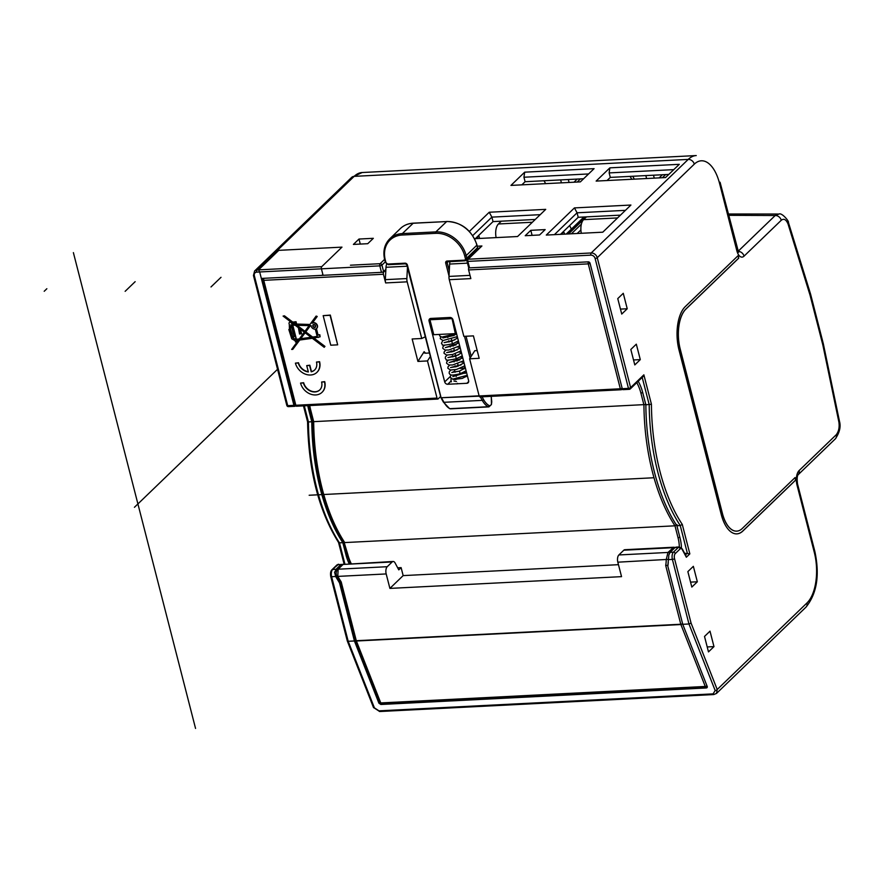 <?xml version="1.0" encoding="UTF-8"?>
<svg xmlns="http://www.w3.org/2000/svg" width="884" height="884" viewBox="0 0 884 884"><rect width="100%" height="100%" fill="white"/><g stroke="black" fill="none" stroke-linecap="round" stroke-linejoin="round"><path stroke-width="1.33" d="M321.4 268.824A1.646 0.552 -14.4 0 0 321.422 268.824L323.08 275.311L381.468 272.349A1.646 0.552 165.6 0 0 383.601 271.598L385.877 269.41L383.601 271.598L381.943 265.112L385.225 261.94L381.943 265.112A1.646 1.326 46 0 0 380.12 263.697A1.646 0.796 -92.9 0 0 379.811 265.863A1.646 0.796 -92.9 0 1 380.12 263.697L350.451 265.2L380.12 263.697A1.646 1.326 46 0 1 381.943 265.112A1.646 0.552 -14.4 0 1 379.811 265.863L321.422 268.824A1.646 0.796 -92.9 0 1 321.732 266.659L257.122 269.94A1.646 0.796 87.1 0 0 256.924 270.217L256.205 272.195L259.675 271.963L293.93 405.347L261.344 278.438L381.468 272.349L379.811 265.863A1.646 0.552 -14.4 0 0 381.943 265.112L383.601 271.598A1.646 0.552 165.6 0 1 381.468 272.349L379.811 265.863L256.194 272.139L256.924 270.217A1.646 0.796 87.1 0 1 257.122 269.94A5.47 4.42 -134 0 0 254.603 270.979A5.47 4.42 -134 0 1 257.122 269.94L354.152 176.358A5.47 4.42 -134 0 0 351.633 177.408A5.47 4.42 -134 0 1 354.152 176.358A43.791 21.161 -92.9 0 1 362.186 172.524L696.249 155.562A43.791 21.161 87.1 0 0 688.227 159.407L591.186 252.979A5.47 4.42 -134 0 1 597.252 257.719A1.646 0.552 -14.4 0 1 595.12 258.471A3.834 3.094 -134 0 0 590.877 255.144A1.646 0.796 -92.9 0 1 591.186 252.979L468.188 259.222A1.646 1.326 -134 0 0 467.426 259.531A1.646 1.326 -134 0 1 468.188 259.222L481.913 245.984L477.294 246.216L481.913 245.984L468.188 259.222A1.646 0.796 87.1 0 0 467.868 261.388L469.537 267.874L588.236 261.852A1.646 1.326 46 0 1 590.048 263.277L622.248 388.684L628.469 388.374L595.12 258.471A3.834 3.094 -134 0 0 590.877 255.144L467.868 261.388L469.537 267.874L588.236 261.852A1.646 1.326 46 0 1 590.048 263.277L622.248 388.684A1.646 0.796 -92.9 0 0 623.032 389.656A1.646 0.796 -92.9 0 0 623.331 389.512A1.646 0.796 -92.9 0 1 623.032 389.656A1.646 0.796 -92.9 0 1 622.248 388.684L628.469 388.374L595.12 258.471A1.646 0.552 -14.4 0 0 597.252 257.719L630.612 387.623L643.872 374.838L630.612 387.623A1.646 0.552 165.6 0 1 628.469 388.374A1.646 0.796 87.1 0 0 629.253 389.336A1.646 0.796 87.1 0 0 629.552 389.192A1.646 1.326 -134 0 0 630.612 387.623A1.646 0.552 165.6 0 1 628.469 388.374A1.646 0.796 87.1 0 0 629.253 389.336A1.646 0.796 87.1 0 0 629.552 389.192A1.646 1.326 -134 0 0 630.612 387.623L597.252 257.719L694.294 164.148A5.47 4.42 -134 0 0 688.227 159.407L354.152 176.358A43.791 21.161 -92.9 0 1 362.186 172.524L696.249 155.562A43.791 21.161 87.1 0 0 688.227 159.407A5.47 4.42 -134 0 1 694.294 164.148A38.31 18.52 87.1 0 1 719.543 183.342A5.47 1.856 -14.4 0 0 720.062 182.226A5.47 1.856 -14.4 0 1 719.543 183.342L736.825 250.669A5.47 1.856 -14.4 0 0 737.344 249.542A5.47 1.856 -14.4 0 1 736.825 250.669A10.951 5.293 -92.9 0 0 744.041 256.15A5.47 4.42 -134 0 0 737.996 251.41L775.202 215.519A5.47 4.42 -134 0 1 781.268 220.26L744.041 256.15L781.268 220.26C783.898 218.26 786.163 219.519 788.053 224.028L810.064 295.245L810.573 294.074L823.336 343.81L822.827 344.926L838.861 421.922C839.645 427.06 838.806 431.315 836.319 434.685C838.806 431.315 839.645 427.06 838.861 421.922L822.827 344.926L810.064 295.245L810.584 294.129L788.395 222.381C789.346 221.53 781.865 212.414 779.003 214.038L775.202 215.519L728.56 215.331L775.202 215.519L779.003 214.038L728.217 213.994L779.003 214.038C781.865 212.414 789.346 221.53 788.395 222.381L788.053 224.028L810.064 295.245L822.827 344.926L823.336 343.81L839.48 421.292L838.861 421.922L839.48 421.292L823.336 343.81L810.584 294.129L788.395 222.381L788.053 224.028C786.163 219.519 783.898 218.26 781.268 220.26A5.47 4.42 -134 0 0 775.202 215.519L737.996 251.387A5.47 4.42 -134 0 1 744.041 256.15A10.951 5.293 -92.9 0 1 736.825 250.669L719.543 183.342A38.31 18.52 87.1 0 0 694.294 164.148L597.252 257.719A5.47 4.42 -134 0 0 591.186 252.979L688.227 159.407L354.152 176.358L257.122 269.94L258.559 269.863L278.803 250.338L341.975 247.133L321.732 266.659A1.646 1.326 -134 0 0 320.98 266.968M738.107 255.653L685.288 306.593A32.841 15.868 87.1 0 0 679 349.976L721.256 514.532A32.841 15.868 87.1 0 0 736.88 533.87A32.841 15.868 87.1 0 0 742.903 530.986L795.722 480.045L795.081 477.559L742.262 528.499A30.1 14.542 87.1 0 1 736.748 531.14A30.1 14.542 87.1 0 0 742.262 528.499L795.081 477.559L795.722 480.045L795.003 477.636L795.633 480.056L742.803 530.997L795.722 480.045L742.803 530.997A32.841 15.868 87.1 0 1 736.836 533.87A32.841 15.868 87.1 0 0 742.803 530.997L742.903 530.986A32.841 15.868 87.1 0 1 736.88 533.87A32.841 15.868 87.1 0 1 721.256 514.532L679 349.976A32.841 15.868 87.1 0 1 685.288 306.593L738.107 255.653L738.748 258.15L738.029 255.73L738.659 258.15L685.829 309.091L738.748 258.15L738.107 255.653M722.416 513.416A30.1 14.542 87.1 0 0 736.748 531.14A30.1 14.542 87.1 0 1 722.416 513.416L680.072 348.86A30.1 14.542 -92.9 0 1 685.829 309.091A30.1 14.542 -92.9 0 0 680.072 348.86L722.327 513.416A30.1 14.542 -92.9 0 0 736.648 531.14A30.1 14.542 -92.9 0 1 722.327 513.416L680.172 348.849L722.416 513.416M685.929 309.08A30.1 14.542 87.1 0 0 680.172 348.849L680.172 348.849A30.1 14.542 87.1 0 1 685.929 309.08L738.748 258.15L685.929 309.08M704.515 636.447L708.482 651.906L713.974 646.613L710.007 631.154L704.515 636.447L708.482 651.906L713.974 646.613L707.211 646.955L713.974 646.613L710.007 631.154L704.515 636.447M687.862 571.616L691.829 587.075L697.332 581.783L693.354 566.324L687.862 571.616L691.829 587.075L697.332 581.783L690.559 582.125L697.332 581.783L693.354 566.324L687.862 571.616M630.822 349.467L634.8 364.926L640.292 359.622L636.314 344.163L630.822 349.467L634.8 364.926L640.292 359.622L633.519 359.965L640.292 359.622L636.314 344.163L630.822 349.467M617.761 298.604L621.739 314.063L627.231 308.759L623.264 293.3L617.761 298.604L621.739 314.063L627.231 308.759L620.469 309.102L627.231 308.759L623.264 293.3L617.761 298.604M682.746 624.303L707.244 686.536L706.338 687.962L380.882 704.482L378.916 703.2L354.418 640.966L348.197 641.287L347.423 640.524L374.407 707.863A1.646 0.818 158.5 0 1 373.479 707.487L347.302 640.977L330.726 576.445L347.29 640.944L373.479 707.487A1.646 0.818 158.5 0 0 374.407 707.863L378.993 710.846L541.24 702.614L713.068 693.885L715.178 690.559L713.068 693.885A1.646 0.796 -92.9 0 0 713.753 694.559L713.753 694.559A1.646 0.796 -92.9 0 1 713.068 693.885L378.993 710.846A1.646 0.796 87.1 0 0 379.678 711.521L373.479 707.487L379.678 711.521A1.646 0.796 87.1 0 1 378.993 710.846L374.407 707.863L348.197 641.287L331.622 576.711A5.47 2.641 -92.9 0 1 332.671 569.473A1.646 1.326 -134 0 0 331.909 569.793C330.638 571.009 330.24 573.23 330.726 576.445A1.646 0.552 165.6 0 0 331.622 576.711L335.633 576.501C334.053 569.097 334.24 574.777 336.019 569.307C334.24 574.777 334.053 569.097 335.633 576.501L339.511 582.876L354.418 640.966L348.197 641.287L331.622 576.711A5.47 2.641 -92.9 0 1 332.671 569.473A1.646 1.326 -134 0 0 331.909 569.793C330.638 571.009 330.24 573.23 330.726 576.445A1.646 0.552 165.6 0 0 331.622 576.711L335.633 576.501L339.511 582.876L354.418 640.966L378.916 703.2L380.882 704.482L706.338 687.962L707.344 687.001L706.338 687.962L707.067 687.675L706.338 687.962L707.244 686.536L682.746 624.303L667.829 566.213L682.746 624.303L688.967 623.994L691.067 623.087L717.211 689.52L716.504 693.432L805.976 607.153C816.96 593.573 819.91 574.931 814.805 551.24L797.523 483.924C796.904 478.918 797.114 475.857 798.141 474.73C797.114 475.857 796.904 478.918 797.523 483.924A5.47 1.856 -14.4 0 1 797.003 485.04A10.951 5.293 -92.9 0 1 799.103 470.575L836.319 434.685A5.47 4.42 -134 0 1 835.336 438.862L835.336 438.862A5.47 4.42 -134 0 0 836.319 434.685L799.103 470.575A5.47 4.42 46 0 1 798.13 474.741L835.336 438.862C839.623 432.574 841.004 426.718 839.48 421.292C841.004 426.718 839.623 432.574 835.336 438.862L798.13 474.741A5.47 4.42 46 0 0 799.103 470.575A10.951 5.293 -92.9 0 0 797.003 485.04A5.47 1.856 -14.4 0 0 797.523 483.924L814.805 551.24A5.47 1.856 -14.4 0 1 814.297 552.356L797.003 485.04L814.297 552.356A5.47 1.856 -14.4 0 0 814.805 551.24C819.91 574.931 816.96 593.573 805.976 607.153A5.47 4.42 46 0 0 806.959 602.976A38.31 18.52 87.1 0 0 814.297 552.356A38.31 18.52 87.1 0 1 806.959 602.976A5.47 4.42 46 0 1 805.976 607.153L716.504 693.432L717.211 689.52L806.959 602.976L717.211 689.52A1.646 0.818 158.5 0 1 715.178 690.559L688.967 623.994L682.746 624.303M645.839 175.584L646.602 178.524L645.839 175.584M654.259 178.137L653.497 175.198L654.259 178.137M569.064 182.458L568.313 179.529L569.064 182.458M560.655 179.916L561.406 182.844L560.655 179.916M667.972 565.274L665.707 565.495L680.791 624.248L356.296 640.712A1.646 0.552 165.6 0 1 355.401 640.447L340.395 581.981L339.511 582.876L340.395 582.015L337.025 576.501C335.798 574.125 335.92 571.793 337.401 569.517A1.646 1.326 -134 0 1 338.152 569.197L337.776 576.401L337.224 576.169M295.013 406.176L295.422 405.778L295.013 406.176A1.646 0.796 87.1 0 1 294.703 406.32A1.646 0.796 87.1 0 0 295.013 406.176M293.93 405.347A1.646 0.796 87.1 0 0 294.703 406.32A1.646 0.796 87.1 0 1 293.93 405.347L287.709 405.668A1.646 0.796 87.1 0 0 288.482 406.629L294.703 406.32L288.482 406.629A1.646 0.796 87.1 0 1 287.709 405.668L293.93 405.347M668.381 559.616L667.829 566.213L668.381 559.616C669.453 552.08 667.718 557.826 670.083 552.356L675.011 547.605L679.365 546.953A5.47 2.641 87.1 0 0 678.359 547.428L675.011 547.605L676.017 547.119L679.365 546.953A5.47 2.641 87.1 0 0 678.359 547.428L673.431 552.18L670.083 552.356L675.011 547.605L678.359 547.428L673.431 552.18A5.47 2.641 87.1 0 0 672.393 559.417L688.967 623.994L691.067 623.087L717.211 689.52A1.646 0.818 158.5 0 1 715.178 690.559L688.967 623.994L672.393 559.417L668.381 559.616C669.453 552.08 667.718 557.826 670.083 552.356L673.431 552.18A5.47 2.641 87.1 0 0 672.393 559.417A1.646 0.552 165.6 0 0 674.525 558.666L691.067 623.087L674.525 558.666A1.646 0.552 165.6 0 1 672.393 559.417L668.381 559.616M469.537 267.874A1.646 0.552 165.6 0 1 468.642 267.609A1.646 0.552 165.6 0 0 469.537 267.874M467.868 261.388A1.646 0.552 165.6 0 1 466.984 261.123L468.642 267.609L466.984 261.123A1.646 0.552 165.6 0 0 467.868 261.388L590.877 255.144A1.646 0.796 -92.9 0 1 591.186 252.979L468.188 259.222A1.646 0.796 87.1 0 0 467.868 261.388M602.766 232.194L546.29 235.067L574.445 207.906L630.922 205.044L602.766 232.194L546.29 235.067L574.445 207.906L630.922 205.044L602.766 232.194M469.371 231.409L489.25 212.237L545.726 209.364L517.571 236.525L474.553 238.702L517.571 236.525L545.726 209.364L489.25 212.237L491.869 217.121L540.234 214.668L491.869 217.121L493.029 221.608L475.349 238.658L493.029 221.608L535.251 219.464L493.029 221.608L491.869 217.121L489.25 212.237L469.371 231.409M580.346 181.883L510.952 185.408L524.676 172.17L594.081 168.645L580.346 181.883L510.952 185.408L524.676 172.17L594.081 168.645L580.346 181.883M665.541 177.562L596.148 181.087L609.872 167.85L679.277 164.325L665.541 177.562L596.148 181.087L609.872 167.85L679.277 164.325L665.541 177.562M530.798 230.326L525.218 235.708L539.572 234.978L545.163 229.597L530.798 230.326L532.102 235.354L530.798 230.326L525.218 235.708L539.572 234.978L545.163 229.597L530.798 230.326M353.401 244.426L358.981 239.045L373.335 238.315L367.755 243.697L353.401 244.426L358.981 239.045L373.335 238.315L367.755 243.697L353.401 244.426M360.274 244.083L358.981 239.045L360.274 244.083M323.08 275.311A1.646 0.552 165.6 0 1 322.185 275.046M610.291 177.397L607.043 180.535L610.291 177.397L668.801 174.424L610.291 177.397L609.142 172.91L673.774 169.629L609.142 172.91L609.872 167.85L609.142 172.91L610.291 177.397M578.213 217.287L560.533 234.337L578.213 217.287L620.446 215.143L578.213 217.287L577.064 212.801L625.419 210.348L577.064 212.801L574.445 207.906L577.064 212.801L578.213 217.287M525.096 181.717L521.847 184.855L525.096 181.717L583.606 178.745L525.096 181.717L523.947 177.231L588.578 173.949L523.947 177.231L524.676 172.17L523.947 177.231L525.096 181.717M554.412 234.647L577.064 212.801L554.412 234.647M472.708 235.608L491.869 217.121L472.708 235.608M259.675 271.963L258.559 269.863M308.593 409.358A43.791 35.338 46 0 1 307.809 405.657A43.791 35.338 46 0 0 308.593 409.358L309.499 408.485L308.593 409.358L311.776 421.756L308.593 409.358M308.428 421.922L311.776 421.756A142.313 68.764 -92.9 0 0 342.826 542.677L339.478 542.842L338.638 541.87L344.882 563.926L339.478 542.842A142.313 68.764 -92.9 0 1 308.428 421.922L311.776 421.756A142.313 68.764 -92.9 0 0 342.826 542.677L339.478 542.842A142.313 68.764 -92.9 0 1 308.428 421.922L307.787 421.701L308.428 421.922L304.295 405.833L308.428 421.922M349.158 563.716A43.791 35.338 46 0 1 346.009 555.075L342.826 542.677L346.009 555.075A43.791 35.338 46 0 0 349.158 563.716M342.859 564.357L340.948 564.556L336.019 569.307A43.791 35.338 -134 0 0 336.572 570.755A43.791 35.338 -134 0 1 336.019 569.307L332.671 569.473L337.6 564.721A1.646 1.326 -134 0 0 336.837 565.042L331.909 569.793L338.594 564.246A5.47 2.641 -92.9 0 0 337.6 564.721L332.671 569.473L336.019 569.307L340.948 564.556A43.791 35.338 -134 0 0 341.368 565.683A43.791 35.338 -134 0 1 340.948 564.556L337.6 564.721A1.646 1.326 -134 0 0 336.837 565.042L338.594 564.246A5.47 2.641 -92.9 0 0 337.6 564.721L342.859 564.357M286.969 405.071A1.646 0.552 -14.4 0 0 286.814 405.402A1.646 0.552 -14.4 0 0 287.709 405.668A1.646 0.552 -14.4 0 1 286.814 405.402A1.646 1.646 0 0 0 288.482 406.629A1.646 1.646 0 0 1 286.814 405.402L253.454 275.499A1.646 0.552 -14.4 0 0 254.349 275.764A3.834 3.094 46 0 1 256.205 272.195A3.834 3.094 46 0 0 254.349 275.764L287.709 405.668L254.349 275.764A1.646 0.552 -14.4 0 1 253.454 275.499A1.646 0.552 -14.4 0 1 253.609 275.167A1.646 0.552 -14.4 0 0 253.454 275.499L254.603 270.979L253.454 275.499L286.814 405.402A1.646 0.552 -14.4 0 1 286.969 405.071M645.85 404.806L642.668 392.408A43.791 35.338 46 0 0 638.226 381.247A43.791 35.338 46 0 1 642.668 392.408L645.85 404.806A142.313 68.764 87.1 0 0 676.89 525.726L680.072 538.113A43.791 35.338 46 0 1 681.42 547.749A43.791 35.338 46 0 0 680.072 538.113L676.89 525.726L680.249 525.549L682.282 524.433L689.84 553.859L686.338 557.229L682.271 549.605A3.834 1.856 87.1 0 0 680.183 548.853L675.254 553.605A3.834 1.856 87.1 0 0 674.525 558.666A3.834 1.856 87.1 0 1 675.254 553.605A1.646 1.326 -134 0 0 673.431 552.18A1.646 1.326 -134 0 1 675.254 553.605L680.183 548.853A1.646 1.326 -134 0 0 678.359 547.428A1.646 1.326 -134 0 1 680.183 548.853A3.834 1.856 87.1 0 1 682.271 549.605A1.646 1.006 -28.1 0 0 682.282 548.909L679.365 546.953L682.282 548.909A1.646 1.006 -28.1 0 1 682.271 549.605L686.338 557.229L686.094 556.058L686.338 557.229L689.84 553.859L684.592 553.24L689.84 553.859L682.282 524.433L680.249 525.549L676.89 525.726A142.313 68.764 87.1 0 1 645.85 404.806L651.431 404.253A140.678 67.98 87.1 0 0 682.282 524.433A140.678 67.98 87.1 0 1 651.431 404.253L645.85 404.806M447.669 336.937L447.823 337.544M448.663 340.815L448.973 341.998M449.945 345.81L450.254 346.981M451.227 350.793L451.525 351.976M452.509 355.777L452.807 356.959M453.79 360.76L454.089 361.943M455.072 365.755L455.37 366.926M466.874 383.291L447.735 384.264A2.74 2.21 46 0 1 444.696 381.899L429.072 321.058A2.74 2.21 46 0 1 430.828 318.439L449.978 317.466A2.74 2.21 46 0 1 453.006 319.842L468.631 380.684A2.74 2.21 46 0 1 466.874 383.291L468.708 381.534M460.498 365.169L457.724 365.313L456.288 366.705M466.001 376.739L465.857 376.175M465.161 373.435L464.708 371.7M464.001 368.937L463.813 368.186L459.89 368.385M465.106 366.948L463.813 368.186M454.542 369.866L455.138 372.208M455.824 374.849L456.243 376.485M456.929 379.148L455.072 379.645M561.218 234.304L563.218 232.37A1.646 0.796 87.1 0 1 563.517 232.227A1.646 0.796 87.1 0 1 564.301 233.199L564.544 234.138M407.469 267.344L406.861 278.559L385.325 279.653A5.47 2.641 -92.9 0 0 385.645 282.924L383.424 274.261A1.646 0.796 87.1 0 1 383.733 272.095L385.844 270.062L385.988 267.288A5.47 2.641 -92.9 0 1 386.695 264.261M476.266 238.614L478.962 236.017L478.045 236.061M478.962 236.017L479.592 238.448M545.594 183.651A32.841 15.868 87.1 0 0 543.991 180.756M580.6 233.321L581.219 232.724M668.271 562.346L668.017 564.975M665.707 565.495A44.41 35.835 -133.9 0 0 666.227 559.727L667.95 552.456L673.851 547.229L624.8 549.715A5.47 2.641 -92.9 0 0 623.806 550.202L672.879 547.704A1.646 1.326 46 0 1 674.26 548.334M669.453 553.24A1.646 1.326 -134 0 0 667.95 552.456L618.877 554.953A5.47 2.641 -92.9 0 0 617.828 562.18L668.448 559.362M397.678 567.804L401.115 567.627L398.783 569.871L395.137 563.042A5.47 2.641 87.1 0 0 393.159 561.473A5.47 2.641 87.1 0 0 392.153 561.959L387.225 566.71A5.47 2.641 87.1 0 0 386.186 573.937L389.899 588.401L621.54 576.644L617.828 562.18M401.115 567.627L403.159 575.606L618.469 564.677M351.224 563.605A42.145 34.012 -134 0 1 347.799 554.478L343.909 541.605L344.738 542.577L674.978 525.814L678.039 537.715A1.646 0.552 165.6 0 0 679.84 537.207M618.877 554.953L623.806 550.202M393.159 561.473L343.08 564.445L392.153 561.959M340.55 581.683L341.213 581.959L340.55 581.683M403.159 575.606L389.899 588.401M313.046 421.425L313.687 421.657A142.313 68.764 87.1 0 0 344.738 542.577M430.342 356.473L427.491 360.937L417.922 361.423L412.154 338.981L421.734 338.495L407.181 281.83A5.47 2.641 87.1 0 1 406.861 278.559M427.491 360.937L437.027 398.087A1.646 0.796 87.1 0 0 437.812 399.06A1.646 0.796 87.1 0 0 438.11 398.916L440.619 396.485M322.13 392.209A13.68 11.039 -134 0 0 322.24 392.098A13.68 11.039 -134 0 0 324.704 381.645L321.61 382.021A10.398 8.387 46 0 1 319.732 389.966A10.398 8.387 46 0 1 310.483 391.093A10.398 8.387 46 0 1 303.422 382.938L300.549 383.081A13.68 11.039 -134 0 0 309.831 393.822A13.68 11.039 -134 0 0 322.008 392.33A13.68 11.039 -134 0 0 324.472 381.866L321.61 382.021M300.549 383.081L303.654 382.717A10.398 8.387 -134 0 0 310.627 390.838A10.398 8.387 -134 0 0 319.842 389.855M317.002 372.263A13.68 11.039 -134 0 0 317.124 372.153A13.68 11.039 -134 0 0 319.588 361.7L316.483 362.064A10.398 8.387 46 0 1 314.605 370.02A10.398 8.387 46 0 1 311.223 371.81L309.599 365.446L306.726 365.6L308.361 371.954A10.398 8.387 46 0 1 298.295 362.993L295.422 363.136A13.68 11.039 -134 0 0 304.715 373.877A13.68 11.039 -134 0 0 316.892 372.385A13.68 11.039 -134 0 0 319.356 361.921L316.483 362.064M306.726 365.6L309.831 365.225L311.455 371.589A10.398 8.387 -134 0 0 314.726 369.899M295.422 363.136L298.527 362.772A10.398 8.387 -134 0 0 308.284 371.7M337.666 344.848L330.318 315.08L323.168 315.654L330.76 345.202L337.666 344.848L330.086 315.312L323.168 315.654M324.196 347.302L324.726 346.605L313.5 338.13L320.085 336.826L319.61 335.003L317.787 335.102L316.174 328.804A3.448 2.785 -134 0 0 316.594 328.494A3.448 2.785 -134 0 0 316.373 324.251A3.448 2.785 -134 0 0 312.118 323.268L316.991 316.682L316.129 316.063L309.787 324.693L296.394 324.262L295.808 321.964L292.659 322.406L284.206 316.03L283.09 316.085L292.958 323.577L292.25 324.13L291.51 323.235A1.47 1.182 -134 0 0 289.311 322.527A1.47 1.182 -134 0 0 289.289 324.174L289.477 329.489L288.836 329.522L291.764 338.837L295.134 340.683L295.466 341.964L296.814 341.898L296.46 340.484L298.405 340.218L291.643 349.434L292.759 349.379L299.676 340.042L312.328 338.296L324.196 347.302L324.958 346.384L313.942 338.064M318.207 337.478L318.351 336.914M320.085 336.826L319.842 334.782L318.019 334.87L316.428 328.638M316.704 328.373A3.448 2.785 -134 0 0 316.826 328.262A3.448 2.785 -134 0 0 316.605 324.03A3.448 2.785 -134 0 0 312.35 323.047L317.223 316.461L316.129 316.063M309.952 324.472L296.626 324.041L296.041 321.732L292.582 322.119M292.681 322.03L284.438 315.809L283.09 316.085M293.046 323.92L292.261 323.047M292.184 322.992L291.742 323.014A1.47 1.182 -134 0 0 289.433 322.428M289.455 329.279L288.836 329.522M296.814 341.898L296.737 340.451M292.759 349.379L299.753 340.031M293.797 338.528L295.157 339.622M293.532 337.732L292.471 337.566M290.88 324.771L290.361 329.445L291.101 324.969L294.129 336.76L292.516 336.848L290.361 329.445M294.074 336.55L292.516 336.848M291.819 334.086L292.748 336.627M292.096 334.274L290.593 329.224M291.002 333.268L290.129 330.318M295.554 324.262L294.273 324.329L293.908 322.914M300.394 332.892L299.157 328.528M301.378 333.909L300.129 329.025L304.295 332.185L299.212 339.124L296.195 339.544L292.449 324.969L295.311 325.367L298.394 327.71L299.543 334.008L301.61 333.688L300.483 329.301M299.367 338.904L296.427 339.312L292.737 324.958M311.002 337.29L300.726 338.716L305.113 332.804M317.179 336.428L312.604 337.058L305.776 331.909L310.428 325.621M304.958 331.29L296.847 325.168M313.146 324.682A1.702 1.37 -134 0 0 315.489 327.102M315.146 326.76A1.216 0.983 -134 0 0 314.151 324.671A1.216 0.983 -134 0 0 313.488 325.025M646.16 404.518L313.687 421.657L310.638 409.767A1.646 0.552 -14.4 0 1 309.743 409.502L308.925 405.601M480.233 396.772A1.646 0.796 -92.9 0 1 479.924 396.916A1.646 0.796 -92.9 0 1 479.15 395.955L469.614 358.805L474.785 350.694L477.194 350.572M470.001 275.355L448.984 276.427A5.47 2.641 -92.9 0 0 449.293 279.687L463.846 336.362L473.415 335.876L479.183 358.318L469.614 358.805M449.293 279.687L470.841 278.604L468.608 269.94A1.646 0.796 -92.9 0 1 468.885 267.808M677.022 524.698L674.978 525.814A142.313 68.764 -92.9 0 1 643.928 404.894L640.878 393.004A42.145 34.012 -134 0 0 636.8 382.617M448.984 276.427L449.647 264.062A5.47 2.641 -92.9 0 1 450.122 261.553M417.922 361.423L424.132 351.699L425.491 353.202L429.458 352.992M423.966 352.606L424.132 351.699L424.486 353.081M421.734 338.495L425.292 336.782M385.325 279.653L385.844 270.062M431.337 318.417L429.956 319.754L433.79 334.704L455.326 333.622L456.299 332.682M451.956 318.207L455.326 333.622M451.492 318.66L429.956 319.754M293.565 338.749L294.626 338.694L294.924 339.854L293.565 338.749M292.184 337.577L293.587 337.942L292.184 337.577M290.25 330.307L291.057 333.478L290.25 330.307M293.621 322.925L295.19 322.848L295.61 324.472L294.041 324.55L293.621 322.925M299.267 328.528L300.438 333.102L299.267 328.528M305.068 332.771L311.223 337.445L300.494 338.937L305.068 332.771M310.372 325.621L311.091 325.643A3.448 2.785 -134 0 0 315.301 329.113L317.223 336.616L312.372 337.29L305.544 332.13L310.372 325.621M309.146 325.588L304.77 331.544L296.505 325.312L309.146 325.588M313.798 324.461A1.702 1.37 46 0 1 314.594 327.544A1.702 1.37 46 0 1 313.798 324.461M313.919 324.892A1.216 0.983 -134 0 0 314.483 327.113A1.216 0.983 -134 0 0 313.919 324.892M583.926 217L566.246 234.05M569.55 225.652A16.973 13.691 46 0 1 571.318 229.155M581.329 233.288A10.951 5.293 87.1 0 1 583.617 219.652L586.501 216.867M496.134 237.608A10.951 5.293 87.1 0 1 498.421 223.972L501.305 221.188M135.153 281.676L125.141 291.322L135.153 281.676M221.011 277.311L211 286.957L221.011 277.311M456.906 383.943L457.514 383.358M458.321 366.064L457.713 363.733M457.039 361.081L456.442 358.738M455.757 356.097L455.161 353.755M454.475 351.103L453.879 348.771M453.194 346.119L452.597 343.777M451.912 341.136L451.47 339.401M217.873 280.339L215.541 282.582M132.003 284.703L129.683 286.946M46.852 288.725L44.2 291.278M73.383 252.625L195.552 728.438M309.157 495.25L652.978 477.802M277.543 369.291L134.423 507.305M643.872 374.838L651.431 404.253L643.872 374.838M381.811 703.587L380.882 704.482L381.811 703.587M378.916 703.2L379.766 702.382L378.916 703.2M380.12 263.697L384.584 259.388L380.12 263.697M634.303 179.143A35.029 16.929 87.1 0 0 632.701 176.259A35.029 16.929 87.1 0 1 634.303 179.143M631.784 179.275A33.393 16.133 87.1 0 0 630.027 176.391A33.393 16.133 87.1 0 1 631.784 179.275M347.799 554.478A1.646 0.552 165.6 0 1 346.904 554.213L346.009 555.075L346.904 554.213L350.44 563.649M642.204 377.413L649.199 404.629A142.313 68.764 -92.9 0 0 680.249 525.549L687.321 553.108L685.476 554.887L687.321 553.108L680.249 525.549A142.313 68.764 -92.9 0 1 649.199 404.629L642.204 377.413M477.714 248.349L479.106 248.282L477.714 248.349M577.219 182.049L580.468 178.911L577.219 182.049M573.981 182.215L577.23 179.076L573.981 182.215M662.403 177.717L665.663 174.579L662.403 177.717M659.166 177.883L662.425 174.745L659.166 177.883M413.469 223.243L413.259 223.166C408.165 223.464 403.9 225.243 400.463 228.492A27.371 22.089 46 0 1 413.049 223.265L446.553 221.564A27.371 22.089 46 0 1 476.885 245.277L477.526 247.774A2.74 2.21 46 0 1 477.04 249.863L477.636 247.553L466.829 258.095L466.188 255.598A27.371 22.089 -134 0 0 435.856 231.884L402.353 233.586A27.371 22.089 -134 0 0 389.756 238.813C384.407 244.315 382.728 251.365 384.717 259.951L384.816 259.73M446.972 221.541L413.259 223.166L402.353 233.586L402.143 235.033A26.277 21.205 -134 0 0 385.313 260.128L385.954 262.625A1.646 1.326 -134 0 0 387.778 264.051L405.005 263.178A2.188 1.768 46 0 1 407.425 265.067L440.994 397.336M449.006 275.952L445.724 263.134A2.188 1.768 46 0 1 447.116 261.034L464.354 260.161A1.646 1.326 -134 0 0 465.404 258.592L464.763 256.095L466.188 255.598L476.995 245.056C471.724 230.05 461.647 222.182 446.763 221.464L435.856 231.884L435.646 233.332L402.143 235.033M477.437 247.398L476.995 245.056M448.155 261.653L447.138 262.636A1.094 0.884 46 0 1 447.525 261.664M440.95 397.634A1.094 0.685 -29.1 0 0 441.624 398.087L443.978 402.308L482.266 400.364A26.233 12.674 87.1 0 0 488.233 406.728A5.47 2.641 87.1 0 0 488.918 406.883L450.63 408.828A5.47 2.641 87.1 0 1 449.945 408.673A1.094 0.928 115.9 0 1 449.547 408.596L450.63 408.828M482.045 396.805L483.548 399.524A25.139 12.144 87.1 0 0 489.272 405.623A1.094 0.928 115.9 0 1 488.233 406.728L449.945 408.673A26.233 12.674 87.1 0 1 443.978 402.308A1.094 0.685 150.9 0 1 443.348 402.043L449.547 408.596M483.548 399.524A1.094 0.685 150.9 0 1 482.266 400.364L480.332 396.894M489.272 405.623A4.376 2.111 87.1 0 0 491.659 400.662L491.15 396.352M471.194 356.318L466.045 336.252M449.271 270.946L447.138 262.636L445.724 263.134M479.117 395.822L441.492 397.734L479.216 396.176M464.763 256.095A26.277 21.205 -134 0 0 435.646 233.332M470.089 358.053L464.509 336.329M447.735 384.264L451.249 380.871M444.696 381.899L450.111 376.672M429.072 321.058L430.044 320.118M405.005 263.178L405.723 263.719M387.778 264.051L388.496 264.592M464.354 260.161L465.072 260.714A2.74 2.21 -134 0 0 466.829 258.095L465.404 258.592M385.313 260.128L384.717 259.951L385.457 262.228M385.954 262.625L388.297 264.692L405.524 263.819L406.839 264.891L440.895 397.557A1.094 1.094 0 0 0 440.994 397.811L443.348 402.043M447.845 261.587L447.116 261.034M459.702 371.976L459.89 372.882L459.702 371.976M466.089 370.805L460.133 373.755C448.188 376.54 450.542 374.275 449.127 373.181L449.359 371.578L450.84 370.087M456.056 357.921L455.868 357.014L456.056 357.921M462.255 355.843L456.288 358.793C448.74 360.307 445.37 360.539 446.188 359.479L445.293 358.263L445.481 356.782L447.105 355.136M452.022 342.053L452.21 342.959L452.022 342.053M458.409 340.892L452.453 343.832C444.895 345.346 441.525 345.578 442.343 344.517L441.459 343.301L442.773 340.528M383.733 272.095L382.496 272.161M562.533 232.404L563.218 232.37M577.197 233.498L580.899 229.928M581.374 224.171L571.407 233.785M568.534 233.928L586.214 216.878M706.957 685.807A1.646 0.818 158.5 0 1 705.266 686.47A1.646 0.796 87.1 0 0 705.951 687.133A1.646 0.796 87.1 0 0 706.25 686.99A1.646 1.326 -134 0 0 707.2 686.426M679.321 546.953A42.145 34.012 -134 0 0 678.039 537.715M682.603 623.739A1.646 0.552 165.6 0 1 680.791 624.248A1.646 0.796 87.1 0 0 680.89 624.546A1.646 0.818 -21.5 0 0 682.625 623.839M680.89 624.546L705.266 686.47L380.761 702.935L356.396 641.01L680.89 624.546M380.761 702.935A1.646 0.818 158.5 0 1 379.844 702.57A1.646 1.646 0 0 0 381.446 703.609A1.646 0.796 -92.9 0 1 380.761 702.935M355.434 640.524A1.646 0.818 -21.5 0 0 355.467 640.646A1.646 0.818 -21.5 0 0 356.396 641.01A1.646 0.796 -92.9 0 1 356.296 640.712L341.213 581.959L337.776 576.401L386.186 573.937M381.755 703.465A1.646 0.796 -92.9 0 1 381.446 703.609L705.951 687.133A1.646 1.646 0 0 0 707.001 686.68L707.222 686.47M387.225 566.71L338.152 569.197L343.08 564.445A1.646 1.326 46 0 0 342.34 564.743L337.401 569.517M309.897 409.159A1.646 0.552 -14.4 0 0 309.743 409.502L312.848 421.58C313.864 470.664 324.196 510.908 343.865 542.279M309.776 405.557A42.145 34.012 -134 0 0 310.638 409.767M263.034 279.742A1.646 0.552 -14.4 0 0 262.88 280.073A1.646 0.552 -14.4 0 0 263.763 280.339L383.424 274.261M437.027 398.087L295.842 405.259A1.646 0.552 165.6 0 1 294.947 404.994A1.646 1.646 0 0 0 296.626 406.22A1.646 0.796 -92.9 0 1 295.842 405.259L263.763 280.339A1.646 0.796 -92.9 0 1 263.962 278.305M385.645 282.924L407.181 281.83M296.925 406.076A1.646 0.796 -92.9 0 1 296.626 406.22L437.812 399.06M640.878 393.004A1.646 0.552 -14.4 0 0 642.69 392.485M622.148 388.275A1.646 0.552 165.6 0 1 620.336 388.783A1.646 0.796 87.1 0 0 621.12 389.756A1.646 0.796 87.1 0 0 621.419 389.612A1.646 1.326 -134 0 0 622.369 389.037M468.608 269.94L588.269 263.874L620.336 388.783L479.15 395.955M588.457 261.852A1.646 0.796 87.1 0 0 588.269 263.874A1.646 0.552 -14.4 0 0 590.07 263.355M263.531 278.327A1.646 1.326 -134 0 0 263.322 278.482A1.646 1.646 0 0 0 262.88 280.073L294.947 404.994M385.988 267.288L407.17 266.217M449.647 264.062L467.503 263.156M583.617 219.652L617.562 217.928M498.421 223.972L532.378 222.249M713.753 694.559L716.504 693.432L713.753 694.559L379.678 711.521L713.753 694.559M480.763 246.68L467.426 259.531A1.646 1.646 0 0 0 466.984 261.123A1.646 1.646 0 0 1 467.426 259.531L480.763 246.68M351.633 177.408L362.186 172.524L351.633 177.408L254.603 270.979L351.633 177.408M344.075 563.97L338.55 542.478L344.075 563.97M338.594 542.544C318.936 511.173 308.593 470.929 307.577 421.834L303.477 405.878L307.577 421.845C308.593 470.929 318.936 511.173 338.594 542.544M738.571 252.316L720.062 182.226L738.571 252.316M629.253 389.336A1.646 1.646 0 0 0 630.314 388.883L643.011 376.639L630.314 388.883A1.646 1.646 0 0 1 629.253 389.336L623.032 389.656L629.253 389.336M686.094 556.058L682.282 548.909L686.094 556.058M488.918 406.883L491.449 404.485L491.294 396.341M400.463 228.492L389.756 238.813M447.337 261.797L464.873 260.802L477.04 249.863M451.359 381.855L451.304 380.96M455.868 375.026L453.912 375.965M451.094 378.551L450.928 380.175M450.973 374.849L450.177 377.28L452.575 379.159L467.249 375.324M465.349 367.921L459.47 371.103L451.779 372.495M453.945 381.048L456.453 381.512M453.58 379.49L462.21 378.429L467.382 375.811M452.829 376.595L466.52 372.451M455.868 375.004L453.183 376.496M454.862 371.114L452.365 372.341M461.271 364.783L451.171 367.379M459.989 359.799L449.89 362.396M458.719 354.816L448.608 357.412M449.669 365.103L447.978 366.871L447.856 368.23L450.42 370.031L456.498 369.457L464.807 365.821M448.387 360.119L446.807 361.678L446.575 363.247L448.895 365.004L452.674 364.97L463.536 360.827M463.879 362.175L461.558 362.053M462.597 357.191L460.266 357.07M461.315 352.208L458.984 352.086M461.514 352.959L455.625 356.142L447.945 357.578M450.508 367.545L456.851 366.54L464.067 362.926M449.227 362.562L462.785 357.943M460.034 347.224L457.713 347.103M445.823 350.152L444.144 351.92L444.011 353.268L446.586 355.081L452.663 354.495L460.973 350.86M458.752 342.23L456.431 342.108M444.553 345.158L442.961 346.727L442.74 348.285L445.05 350.053L448.829 350.009L459.691 345.876M457.47 337.246L456.509 337.158M457.669 338.008L451.779 341.18L444.111 342.627M446.663 352.583L453.017 351.589L460.233 347.976M445.392 347.611L458.951 342.981M457.437 349.821L447.337 352.418M456.155 344.837L446.055 347.434M454.884 339.854L444.774 342.451M454.818 334.981L453.945 334.981M444.199 337.323L443.37 337.854M440.685 336.716L440.265 338.649L442.928 340.55L457.315 336.638M439.315 334.428L439.801 336.008L441.768 337.102L456.531 333.588M442.917 337.964L453.989 335.434L456.586 333.787M562.677 232.271L563.517 232.227M585.451 216.923L567.771 233.973M675.111 547.516L673.895 547.229M355.401 640.447A1.646 1.646 0 0 0 355.467 640.646L379.844 702.57M342.329 564.765L344.064 563.97M343.821 542.212L346.904 554.213M479.924 396.916L621.12 389.756A1.646 1.646 0 0 0 622.17 389.291L622.391 389.082"/></g></svg>

